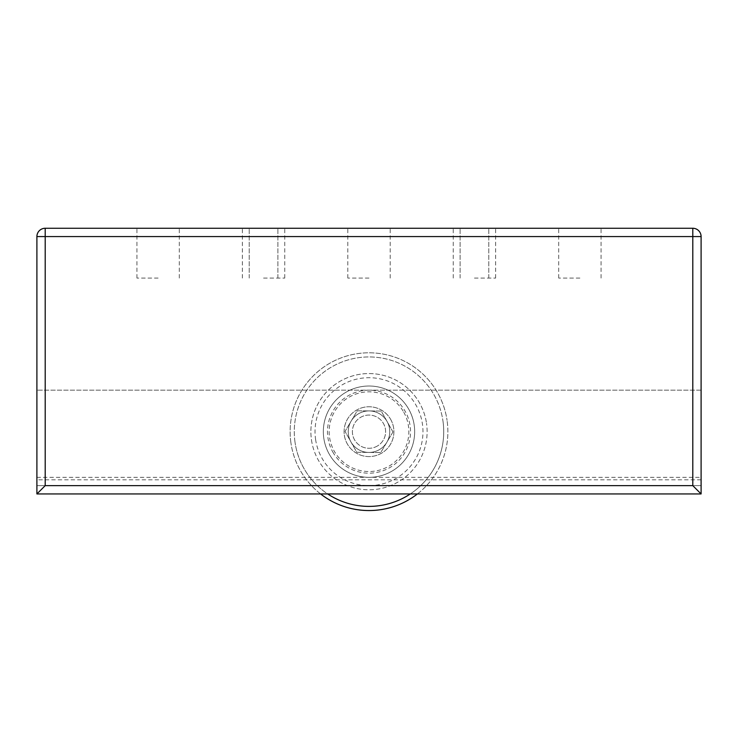 <?xml version="1.0" encoding="UTF-8"?>
<svg xmlns="http://www.w3.org/2000/svg" width="738" height="738" viewBox="0 0 738 738"><rect width="100%" height="100%" fill="white"/><g stroke="black" fill="none" stroke-linecap="round" stroke-linejoin="round"><path stroke-width="0.55" stroke-dasharray="3.69 2.77" d="M389.756 431.675A20.756 20.756 0 0 1 369 452.431A20.756 20.756 0 0 1 348.244 431.675A20.756 20.756 0 0 1 369 410.918A20.756 20.756 0 0 1 389.756 431.675A20.756 20.756 0 0 1 369 452.431A20.756 20.756 0 0 1 348.244 431.675A20.756 20.756 0 0 1 369 410.918A20.756 20.756 0 0 1 389.756 431.675M474.442 228.263L495.632 228.263L474.442 228.263M474.442 278.078L495.632 278.078L474.442 278.078M263.558 228.263L284.748 228.263L263.558 228.263M263.558 278.078L284.748 278.078L263.558 278.078M158.117 228.263L136.927 228.263L158.117 228.263M158.117 278.078L136.927 278.078L158.117 278.078M579.884 228.263L558.694 228.263L579.884 228.263M579.884 278.078L558.694 278.078L579.884 278.078M369 228.263L347.81 228.263L369 228.263M369 278.078L347.81 278.078L369 278.078M701.1 477.338L701.1 390.162L701.1 493.943L36.9 493.943L36.9 390.162L36.9 493.943L701.1 493.943L701.1 485.641L36.9 485.641L701.1 485.641L701.1 477.338L36.9 477.338M701.1 390.162L36.9 390.162L701.1 390.162M701.1 493.943L36.9 493.943L45.203 485.641L45.203 236.566L701.1 236.566L701.1 493.943L692.798 485.641L45.203 485.641M701.1 479.82L36.9 479.82M692.798 485.641L692.798 228.263L45.203 228.263A8.303 8.303 0 0 0 36.9 236.566L36.9 493.943M692.798 228.263A8.303 8.303 0 0 1 701.1 236.566M403.769 412.21A39.852 39.852 0 0 1 388.465 466.444A39.852 39.852 0 0 1 334.231 451.139A39.852 39.852 0 0 1 349.535 396.906A39.852 39.852 0 0 1 403.769 412.21M332.773 451.951A41.513 41.513 0 0 0 389.277 467.901A41.513 41.513 0 0 0 405.227 411.398A41.513 41.513 0 0 0 348.723 395.457A41.513 41.513 0 0 0 332.773 451.951M392.967 431.961L380.734 452.569L356.768 452.283L345.033 431.389L357.266 410.78L381.232 411.066L392.967 431.961L380.734 452.569L356.768 452.283L345.033 431.389L357.266 410.78L381.232 411.066L392.967 431.961M390.734 419.507A24.907 24.907 0 0 1 381.168 453.409A24.907 24.907 0 0 1 347.266 443.842A24.907 24.907 0 0 1 356.832 409.941A24.907 24.907 0 0 1 390.734 419.507A24.907 24.907 0 0 1 381.168 453.409A24.907 24.907 0 0 1 347.266 443.842A24.907 24.907 0 0 1 356.832 409.941A24.907 24.907 0 0 1 390.734 419.507M377.109 446.167A16.605 16.605 0 0 1 354.508 439.783A16.605 16.605 0 0 1 360.891 417.182A16.605 16.605 0 0 1 383.492 423.566A16.605 16.605 0 0 1 377.109 446.167A16.605 16.605 0 0 1 354.508 439.783A16.605 16.605 0 0 1 360.891 417.182A16.605 16.605 0 0 1 383.492 423.566A16.605 16.605 0 0 1 377.109 446.167M410.3 493.943A74.722 74.722 0 0 0 442.957 420.974A74.722 74.722 0 0 1 379.701 505.631A74.722 74.722 0 0 1 295.043 442.376A74.722 74.722 0 0 0 327.7 493.943M320.587 493.943A78.874 78.874 0 0 1 290.938 442.966A78.874 78.874 0 0 0 380.291 509.737A78.874 78.874 0 0 0 447.062 420.383A78.874 78.874 0 0 1 417.413 493.943M311.482 439.996A58.117 58.117 0 0 0 377.321 489.193A58.117 58.117 0 0 0 426.518 423.354A58.117 58.117 0 0 1 377.321 489.193A58.117 58.117 0 0 1 311.482 439.996A58.117 58.117 0 0 1 360.679 374.157A58.117 58.117 0 0 1 426.518 423.354A58.117 58.117 0 0 0 360.679 374.157A58.117 58.117 0 0 0 311.482 439.996M315.587 439.405A53.966 53.966 0 0 0 376.721 485.087A53.966 53.966 0 0 0 422.413 423.953A53.966 53.966 0 0 0 361.279 378.262A53.966 53.966 0 0 0 315.587 439.405M323.807 438.215A45.664 45.664 0 0 1 362.459 386.481A45.664 45.664 0 0 1 414.193 425.134A45.664 45.664 0 0 1 375.541 476.868A45.664 45.664 0 0 1 323.807 438.215A45.664 45.664 0 0 1 362.459 386.481A45.664 45.664 0 0 1 414.193 425.134A45.664 45.664 0 0 1 375.541 476.868A45.664 45.664 0 0 1 323.807 438.215M295.043 442.376A74.722 74.722 0 0 1 358.299 357.718A74.722 74.722 0 0 1 442.957 420.974A74.722 74.722 0 0 0 358.299 357.718A74.722 74.722 0 0 0 295.043 442.376M389.544 428.704A20.756 20.756 0 0 1 371.97 452.219A20.756 20.756 0 0 1 348.456 434.645A20.756 20.756 0 0 1 366.03 411.131A20.756 20.756 0 0 1 389.544 428.704M290.938 442.966A78.874 78.874 0 0 1 357.709 353.613A78.874 78.874 0 0 1 447.062 420.383A78.874 78.874 0 0 0 357.709 353.613A78.874 78.874 0 0 0 290.938 442.966M36.9 236.566L45.203 236.566L45.203 228.263M460.106 278.078L460.106 228.263L460.106 278.078M249.223 278.078L249.223 228.263L249.223 278.078M136.927 278.078L136.927 228.263M558.694 278.078L558.694 228.263M347.81 278.078L347.81 228.263M453.252 278.078L453.252 228.263M242.368 278.078L242.368 228.263M390.19 278.078L390.19 228.263M284.748 278.078L284.748 228.263M495.632 278.078L495.632 228.263M601.073 278.078L601.073 228.263M179.306 278.078L179.306 228.263M488.777 278.078L488.777 228.263L488.777 278.078M277.894 278.078L277.894 228.263L277.894 278.078"/><path stroke-width="1.11" d="M36.9 493.943L45.203 485.641L692.798 485.641L701.1 493.943L36.9 493.943L36.9 236.566A8.303 8.303 0 0 1 45.203 228.263L692.798 228.263A8.303 8.303 0 0 1 701.1 236.566L701.1 493.943M417.413 493.943A78.874 78.874 0 0 1 320.587 493.943M327.7 493.943A74.722 74.722 0 0 0 410.3 493.943M692.798 485.641L692.798 236.566L701.1 236.566M692.798 228.263L692.798 236.566L45.203 236.566L45.203 485.641M45.203 236.566L45.203 228.263A8.303 8.303 0 0 0 36.9 236.566L45.203 236.566"/></g></svg>
